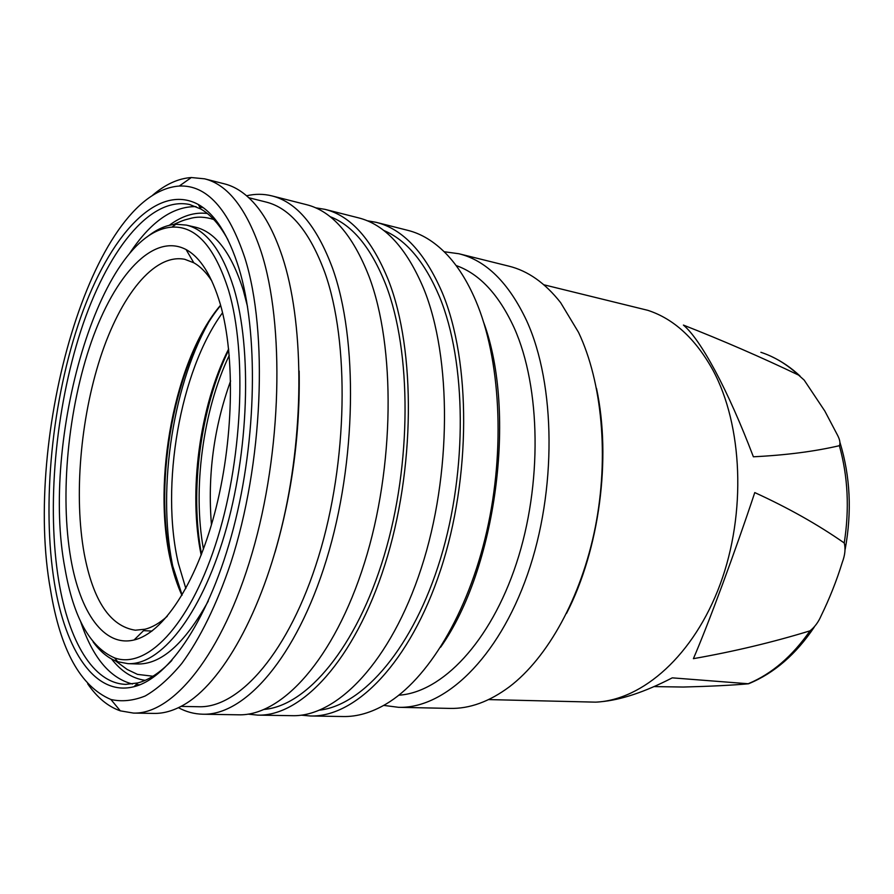 <?xml version="1.0" encoding="UTF-8"?>
<svg xmlns="http://www.w3.org/2000/svg" width="894" height="894" viewBox="0 0 894 894"><rect width="100%" height="100%" fill="white"/><g stroke="black" fill="none" stroke-linecap="round" stroke-linejoin="round"><path stroke-width="1.34" d="M174.732 574.864L173.715 570.528C156.539 495.757 171.369 389.125 208.268 323.025M182.119 595.046L171.313 561.7C152.528 481.33 175.123 360.215 220.673 305.48M181.951 595.315C177.28 585.145 173.503 573.646 170.609 560.829C151.812 480.447 174.799 358.907 220.583 305.178M167.267 616.279C159.724 623.073 152.293 627.387 144.996 629.22L135.329 630.214C110.13 626.258 93.099 600.734 84.215 553.643C73.822 496.204 80.371 419.353 100.34 357.701C120.31 296.361 153.813 253.225 184.723 259.294L193.797 262.78C200.357 266.457 206.391 272.569 211.9 281.096M220.349 304.318C235.468 356.784 233.58 442.217 214.571 513.603C195.574 585.078 162.697 633.399 134.089 639.97C103.805 647.368 80.091 612.133 70.861 558.851C59.708 494.762 68.089 408.569 91.4 341.776C114.655 275.341 153.153 232.295 186.075 249.549C200.435 257.416 211.856 275.676 220.349 304.318M65.027 568.785C40.42 441.457 99.044 232.306 171.961 227.132C195.842 225.724 214.705 246.778 228.573 290.304C247.504 353.711 242.442 462.947 215.365 545.105C188.377 627.51 146.046 669.338 114.6 657.906C90.07 647.256 73.543 617.553 65.027 568.785M147.007 236.999C156.584 229.266 166.228 225.02 175.928 224.26L186.298 225.087C206.257 229.68 222.114 250.722 233.87 288.237C252.22 349.297 248.957 452.42 224.617 534.444C200.323 616.636 160.16 665.438 127.898 663.639L117.673 661.716C108.509 658.453 100.318 651.827 93.099 641.858M186.298 225.087L195.205 227.143C215.342 231.781 231.356 252.79 243.269 290.192L247.515 306.541M171.894 660.409C160.283 672.523 148.896 680.032 137.732 682.949L125.83 684.368C92.954 683.396 68.737 640.629 58.859 581.581C46.488 506.864 55.35 409.497 80.829 330.802C106.319 252.656 149.276 195.887 189.729 204.536L200.837 209.017C210.85 214.761 219.879 224.986 227.914 239.715M238.966 268.379C258.411 331.976 256.924 438.552 233.49 528.13C210.068 617.855 169.212 678.043 134.078 686.681C95.043 696.817 65.441 650.463 54.478 583.29C41.493 503.735 52.075 399.238 80.639 317.582C109.102 236.508 156.774 182.052 198.289 204.469C215.052 213.957 228.607 235.256 238.966 268.379M50.533 590.018C22.819 438.563 91.233 192.478 179.281 186.041C206.548 184.723 228.439 208.771 244.945 258.176C268.312 332.344 263.082 463.863 230.753 563.052C216.829 604.5 199.921 638.785 181.773 663.493C169.547 678.177 157.344 689.017 145.174 696.001C133.195 700.784 121.774 701.946 110.901 699.488C80.505 686.514 60.39 650.027 50.533 590.018M152.762 195.104C165.446 184.298 178.297 178.442 191.327 177.537L204.592 178.822C227.869 184.533 246.733 208.861 261.16 251.829C284.75 324.701 281.923 451.66 252.108 553.163C222.36 654.889 172.81 714.563 133.441 713.077L120.31 710.842C107.973 706.562 97.1 697.543 87.69 683.798M204.592 178.822L224.506 183.873C233.703 186.175 242.453 191.428 250.756 199.653C263.294 212.124 273.821 231.11 282.325 256.623C303.491 320.544 304.876 425.555 283.554 519.157C262.221 612.826 221.634 683.575 183.46 705.053C173.291 710.808 163.468 713.602 153.992 713.412L133.441 713.077M248.755 197.719L265.864 201.999C290.025 207.9 309.704 231.479 324.913 272.748C349.632 342.268 347.889 461.595 318.543 556.75C289.265 652.128 239.234 708.294 198.658 706.741L181.024 706.394M246.61 195.797C255.103 193.786 263.507 193.808 271.832 195.875C296.562 201.977 316.778 226.026 332.467 268.01C358.17 339.195 356.628 461.885 326.422 559.823C296.283 657.973 244.654 715.692 202.804 714.217C194.233 714.027 186.12 711.847 178.442 707.69M271.832 195.875L306.385 204.637C331.808 210.928 352.672 234.809 368.976 276.291C395.662 346.593 394.746 467.104 364.372 563.22C334.077 659.548 281.487 716.273 238.452 714.809L202.804 714.217M329.987 216.616C352.605 225.187 371.222 247.929 385.862 284.828C411.609 351.521 411.855 463.762 384.152 555.621C356.505 647.636 306.832 705.679 264.367 709.411M315.493 207.788L325.036 209.364C350.817 215.756 372.016 239.547 388.633 280.75C415.844 350.571 415.252 469.909 384.8 565.053C354.426 660.409 301.345 716.586 257.695 715.122L248.074 714.138M325.036 209.364L358.405 217.823C384.8 224.383 406.58 248.018 423.722 288.717C451.828 357.678 451.794 474.915 421.23 568.327C390.734 661.929 336.826 717.144 292.114 715.681L257.695 715.122M383.593 230.395C406.099 239.726 424.751 261.886 439.557 296.897C466.31 361.712 467.685 469.562 440.574 558.448C413.497 647.479 363.523 704.885 319.706 710.149M367.11 220.729L376.173 222.327C402.881 228.976 424.952 252.521 442.374 292.941C470.926 361.444 471.183 477.575 440.563 570.059C410.022 662.733 355.7 717.435 310.442 715.982L301.267 715.166M376.173 222.327L407.977 230.395C421.443 233.759 434.104 241.481 445.961 253.561C457.393 265.339 467.305 280.984 475.686 300.507C500.349 358.103 505.568 448.956 486.727 531.494C467.841 614.066 427.455 679.663 385.962 704.103C371.356 712.652 357.119 716.798 343.24 716.53L310.442 715.982M456.063 265.518C479.53 273.765 498.953 294.651 514.329 328.187C540.803 387.549 542.457 484.593 516.386 563.477C490.348 642.484 441.792 692.47 398.847 695.208M444.139 251.728L458.913 253.751C486.18 260.467 508.764 282.817 526.689 320.823C555.744 384.565 556.973 490.538 527.438 574.652C497.969 658.934 444.273 708.886 398.523 707.31L383.727 705.4M458.913 253.751L508.831 266.144C527.896 270.815 545.161 282.985 560.627 302.641L578.53 332.356C602.053 381.95 609.205 456.756 595.303 527.169C581.29 597.572 547.631 657.783 509.479 686.737C489.409 701.667 469.562 708.886 449.939 708.406L398.523 707.31M543.876 284.784L647.792 310.319C673.741 318.745 695.431 338.647 712.853 370.027C742.713 425.186 746.501 513.201 720.195 584.218C693.912 655.358 642.54 700.203 595.616 702.148L488.638 699.589M839.377 445.693C814.657 451.459 786.005 455.158 753.385 456.789C740.567 423.197 727.828 394.522 715.155 370.775C702.617 347.565 692.034 332.344 683.407 325.081C722.855 340.569 761.241 357.231 798.554 375.078L804.175 380.095L824.816 411.028L837.522 435.177C839.902 439.736 840.516 443.245 839.377 445.693C847.948 476.446 849.568 508.876 844.227 542.971C818.01 524.655 788.195 507.859 754.771 492.583C735.326 551.263 708.495 623.666 693.398 658.666C733.907 651.536 772.796 642.261 810.042 630.829C814.736 627.052 818.401 622.101 821.038 615.977C829.565 598.511 836.639 580.664 842.26 562.438C845.076 554.984 845.724 548.491 844.227 542.971M654.028 686.592L683.262 687.039C710.719 686.324 732.477 685.24 748.546 683.776L672.266 677.853C644.82 692.012 620.905 699.98 600.533 701.768M596.499 388.354C611.53 458.343 599.349 549.788 566.528 613.396M483.81 322.745C516.866 412.916 496.103 568.852 440.597 647.234M299.155 371.032C300.194 432.674 292.148 493.097 275.017 552.313M208.291 601.047C184.645 643.792 160.886 664.778 137.039 663.974L127.898 663.639M201.53 554.213C189.472 491.108 200.58 407.709 228.73 349.967M203.441 549.139C192.456 489.04 202.916 410.491 229.244 355.365M211.453 524.789C207.442 475.463 213.822 427.522 230.607 380.956M185.84 588.509L178.387 563.499C160.115 485.945 179.917 370.865 222.55 312.755M145.13 680.345C132.491 678.535 121.316 671.428 111.582 659.012M139.889 684.77L136.044 684.67M132.457 684.011C109.761 678.144 92.473 657.269 80.572 621.386M760.872 352.292C774.383 356.717 786.943 364.316 798.554 375.078M810.042 630.829C792.308 656.252 771.835 673.83 748.636 683.552M129.563 253.483C150.438 221.958 172.587 206.335 196.021 206.615M169.335 225.277C181.974 215.845 194.635 211.912 207.307 213.476M228.629 348.995C199.552 406.312 188.12 492.192 201.184 555.129M143.554 630.639L151.98 631.075M144.996 629.22L134.089 639.97M171.961 227.132L175.928 224.26M213.755 219.488C205.229 216.795 197.44 216.449 190.4 218.438C184.823 220.069 185.784 219.075 173.704 224.472M137.732 682.949L134.078 686.681M179.281 186.041L191.327 177.537M800.029 376.028C791.279 367.847 781.792 361.355 771.567 356.561M840.081 442.821C850.295 476.435 851.993 511.904 845.188 549.207M814.233 627.13C796.062 654.252 774.305 673.081 748.96 683.608M110.901 699.488L120.31 710.842M200.837 209.017L198.289 204.469M199.664 206.927L202.58 207.62M115.594 660.934L127.194 669.472L137.486 674.378L152.941 676.233M114.6 657.906L117.673 661.716M193.797 262.78L186.075 249.549"/></g></svg>
